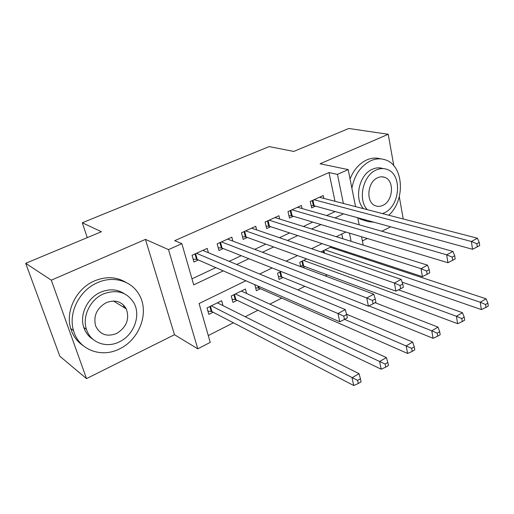 <?xml version="1.0" encoding="UTF-8"?>
<svg xmlns="http://www.w3.org/2000/svg" width="514" height="514" viewBox="0 0 514 514"><rect width="100%" height="100%" fill="white"/><g stroke="black" fill="none" stroke-linecap="round" stroke-linejoin="round"><path stroke-width="0.77" d="M245.878 280.747L199.072 303.549L210.245 342.401L197.774 348.826L168.521 249.611L181.86 243.668L193.707 284.878L223.275 270.865M174.484 334.717L145.449 239.402L51.297 280.169L25.7 263.316L59.836 356.247L86.513 378.612L174.484 334.717L197.774 348.826M362.383 240.963L367.33 238.49M381.857 231.242L390.73 226.815M208.279 335.578L233.369 322.786M245.21 316.746L257.932 310.25M269.889 304.153L281.749 298.107M297.869 289.883L304.847 286.324M325.246 275.922L327.251 274.9M51.297 280.169L86.513 378.612M403.233 218.99L399.294 196.74M393.801 165.726L388.231 134.27L320.1 163.773L348.184 169.601L355.553 206.622M25.7 263.316L101.386 231.73L82.304 222.761L269.182 146.599L293.777 151.431L348.781 128.474L388.231 134.27M208.395 252.708L207.206 248.391L192.05 255.291L193.964 262.024L198.391 259.988M232.874 241.105L231.84 237.172L217.152 243.861L218.951 250.53L223.249 248.551M256.634 229.893L255.734 226.295L241.484 232.778L243.18 239.383L247.35 237.468M279.7 219.06L278.916 215.739L265.089 222.035L266.682 228.569L270.724 226.713M302.103 208.568L301.41 205.497L287.994 211.607L289.491 218.077L293.417 216.272M303.009 267.537L304.975 266.56M281.049 271.495L277.586 273.197L279.102 279.417L283.008 277.476M254.815 284.653L256.37 290.712L260.399 288.714M246.604 293.475L245.435 289.029L231.242 296.019L232.958 302.354L237.102 300.292M345.626 252.355L345.408 251.301M342.793 238.734L341.804 234.005M331.414 246.694L321.282 251.687L321.366 252.072M334.376 247.671L334.601 248.712M306.652 258.889L299.746 262.288L300.767 266.695M222.986 305.631L221.637 300.748L207.007 307.95L208.825 314.343L213.098 312.216M334.993 201.289L329.005 172.55L174.715 240.674L181.86 243.668M191.966 278.832L215.841 267.614M229.18 261.343L241.227 255.689M254.732 249.341L265.809 244.137M279.468 237.719L289.639 232.938M303.433 226.462L312.743 222.087M326.653 215.552L335.16 211.556M323.865 198.404L323.261 195.551L310.225 201.482L311.638 207.894L315.448 206.14M82.304 222.761L87.252 237.629M145.449 239.402L168.521 249.611M329.005 172.55L337.441 174.387L348.184 169.601M345.845 232.032L336.265 236.703M322.072 243.617L311.593 248.725M297.51 255.587L286.08 261.157M272.124 267.955L259.679 274.02M353.947 255.105L353.728 254.044M351.133 241.336L349.449 233.118M357.77 217.763L359.164 224.791M361.548 236.755L363.205 245.101M365.775 258.009L365.987 259.088M343.384 203.467L337.441 174.387M236.729 264.485L248.879 258.728M262.5 252.271L273.666 246.971M287.429 240.449L297.683 235.585M311.574 229L320.954 224.554M334.967 217.91L343.525 213.85M312.936 200.248L314.144 205.78L472.527 249.284L471.389 241.484L314.054 199.74M476.844 243.726L477.294 246.855L479.703 245.538L479.26 242.415L476.844 243.726L471.389 241.484L477.429 238.226L319.483 197.267M314.144 205.78L311.143 205.645M472.527 249.284L477.294 246.855M479.26 242.415L477.429 238.226M402.121 282.18L481.316 309.569L480.243 302.232L486.064 298.801L330.245 247.266M324.983 249.862L480.243 302.232L485.557 304.5L485.974 307.443L488.3 306.055L487.882 303.119L485.557 304.5M486.064 298.801L487.882 303.119M485.974 307.443L481.316 309.569M388.732 215.225C405.719 200.434 403.837 165.116 385.114 159.77C380.501 158.267 375.74 158.582 370.832 160.715C360.834 165.752 354.519 174.908 351.878 188.169M380.527 158.871C376.049 157.535 371.442 157.888 366.713 159.938C359.292 163.439 353.735 169.787 350.053 178.975M363.552 208.697C353.799 198.802 359.202 174.458 372.425 169.215C376.081 167.609 379.628 167.403 383.052 168.592M382.48 213.606L384.221 212.873C400.348 206.037 402.539 174.021 386.907 169.35C383.47 168.149 379.923 168.361 376.254 169.98C363 175.261 357.551 199.734 367.317 209.673M377.694 177.735C367.439 181.795 365.589 201.983 375.04 205.6C377.539 206.705 380.135 206.634 382.827 205.375C393.191 201.045 394.694 180.51 384.761 177.362C382.487 176.52 380.129 176.649 377.694 177.735M358.174 217.878L360.275 219.125L365.795 220.924M362.197 218.983L367.613 221.547L373.948 222.209M119.544 348.871C139.757 339.471 149.651 312.004 139.082 294.573C131.61 280.94 113.369 275.363 97.377 282.719C79.4 290.275 68.002 313.058 73.541 330.63C78.7 349.97 101.457 358.322 119.544 348.871M126.103 282.469C116.543 276.699 105.968 276.191 94.383 280.946C76.502 288.431 65.182 311.047 70.701 328.517C72.885 335.732 76.933 341.36 82.85 345.408M93.021 339.349C88.607 336.574 85.53 332.609 83.788 327.457C79.304 314.774 87.393 297.869 100.571 292.248C109.309 288.611 117.231 289.099 124.324 293.712M119.357 341.842C133.762 335.205 141.106 315.763 134.006 303.093C127.074 292.074 116.858 289.029 103.365 293.957C90.123 299.63 81.989 316.643 86.48 329.397C90.528 342.767 106.475 348.479 119.357 341.842M106.263 302.643C96.786 308.156 93.24 315.904 95.617 325.882C99.902 334.62 106.886 337.158 116.575 333.496C126.521 327.309 129.759 319.104 126.29 308.882C121.844 301.442 115.175 299.36 106.263 302.643M124.195 307.597L123.354 304.866M42.116 308.021L42.591 309.312M290.853 210.303L292.138 215.893L447.932 262.718L446.679 254.828L291.933 209.815M452.198 257.135L452.693 260.296L455.192 258.934L454.704 255.773L452.198 257.135L446.679 254.828L452.937 251.449L297.522 207.264M292.138 215.893L288.945 215.719M447.932 262.718L452.693 260.296M454.704 255.773L452.937 251.449M268.109 220.66L269.477 226.301L422.412 276.654L421.037 268.674L269.15 220.185M426.614 271.045L427.16 274.251L429.755 272.831L429.216 269.632L426.614 271.045L421.037 268.674L427.539 265.166L274.906 217.563M269.477 226.301L266.079 226.096M422.412 276.654L427.16 274.251M429.216 269.632L427.539 265.166M244.67 231.332L246.129 237.025L395.921 291.13L394.411 283.053L245.666 230.876M400.053 285.495L400.65 288.733L403.349 287.262L402.758 284.024L400.053 285.495L394.411 283.053L401.164 279.41L251.603 228.171M246.129 237.025L242.512 236.774M395.921 291.13L400.65 288.733M402.758 284.024L401.164 279.41M220.519 242.332L222.061 248.082L368.403 306.164L366.745 297.991L221.463 241.895M372.451 300.504L373.106 303.78L375.907 302.251L375.259 298.981L372.451 300.504L366.745 297.991L373.762 294.201L227.586 239.113M222.061 248.082L218.206 247.774M368.403 306.164L373.106 303.78M375.259 298.981L373.762 294.201M300.561 265.783L303.703 266.085L457.614 323.679L456.438 316.258L462.465 312.705L398.523 289.812M303.562 260.412L456.438 316.258L461.803 318.59L462.266 321.565L464.675 320.132L464.219 317.157L461.803 318.59M462.465 312.705L464.219 317.157M462.266 321.565L457.614 323.679M278.421 276.622L281.768 276.969L433.058 338.296L431.76 330.798L438.012 327.116L375.104 302.695M368.917 305.901L431.76 330.798L437.189 333.194L437.697 336.201L440.196 334.717L439.688 331.71L437.189 333.194M438.012 327.116L439.688 331.71M437.697 336.201L433.058 338.296M255.612 287.769L259.184 288.181L407.589 353.459L406.169 345.877L412.658 342.054L346.577 314.202M344.579 319.367L411.656 348.344L412.215 351.383L414.804 349.841L414.252 346.802L411.656 348.344M412.658 342.054L414.252 346.802M412.215 351.383L407.589 353.459M232.116 299.244L235.92 299.72L381.163 369.187L379.608 361.528L386.342 357.564L241.323 291.053M235.412 293.969L385.153 364.066L385.77 367.137L388.455 365.538L387.852 362.473L385.153 364.066M386.342 357.564L387.852 362.473M385.77 367.137L381.163 369.187M195.603 253.672L197.241 259.486L339.786 321.796L337.981 313.527L196.496 253.267M343.75 316.116L344.464 319.432L347.38 317.838L346.667 314.529L343.75 316.116L337.981 313.527L345.279 309.589L202.812 250.389M197.241 259.486L193.136 259.114M339.786 321.796L344.464 319.432M346.667 314.529L345.279 309.589M207.894 311.06L211.948 311.619L353.722 385.526L352.026 377.784L359.023 373.665L217.396 302.836M211.305 305.836L357.635 380.399L358.303 383.502L361.098 381.838L360.43 378.741L357.635 380.399M359.023 373.665L360.43 378.741M358.303 383.502L353.722 385.526M312.255 200.556L313.379 205.69M323.717 252.882L323.248 250.716M324.501 253.145L323.904 250.395M290.185 210.605L291.38 215.784M267.46 220.956L268.732 226.186M244.041 231.621L245.39 236.903M219.896 242.608L221.335 247.947M302.958 265.944L301.872 261.24M303.703 266.085L302.515 260.926M281.029 276.815L279.873 272.073M281.768 276.969L280.503 271.765M258.452 288.013L257.944 286.015M259.184 288.181L258.715 286.356M235.2 299.546L233.902 294.708M235.92 299.72L234.493 294.419M194.999 253.948L196.521 259.332M211.235 311.426L209.86 306.55M211.948 311.619L210.438 306.26M382.153 176.822L384.761 177.362M364.304 220.236L360.275 219.125M113.459 301.018L126.29 308.882M83.788 327.457L86.48 329.397M73.541 330.63L70.701 328.517"/></g></svg>
